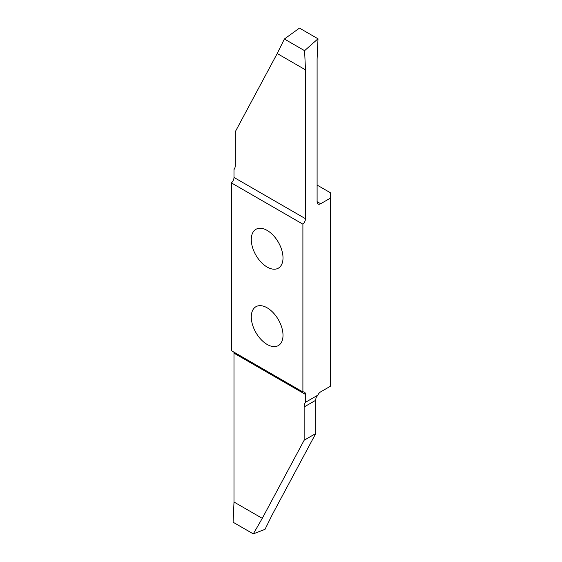<?xml version="1.0" encoding="UTF-8"?>
<svg xmlns="http://www.w3.org/2000/svg" width="562" height="562" viewBox="0 0 562 562"><rect width="100%" height="100%" fill="white"/><g stroke="black" fill="none" stroke-linecap="round" stroke-linejoin="round"><path stroke-width="0.84" d="M267.147 344.45A22.431 12.954 -120 0 0 278.366 345.56A22.431 12.954 -120 0 0 281.801 327.583A22.431 12.954 -120 0 0 267.147 307.814A22.431 12.954 -120 0 0 255.935 306.704A22.431 12.954 -120 0 0 252.493 324.681A22.431 12.954 -120 0 0 267.147 344.45M267.147 267.055A22.431 12.954 -120 0 0 278.366 268.165A22.431 12.954 -120 0 0 281.801 250.188A22.431 12.954 -120 0 0 267.147 230.42A22.431 12.954 -120 0 0 255.935 229.31A22.431 12.954 -120 0 0 252.493 247.287A22.431 12.954 -120 0 0 267.147 267.055M317.101 185.074L330.597 192.864L330.597 386.129L320.677 391.862A5.058 2.915 -60 0 0 317.804 395.191L305.489 402.301L305.489 394.44L233.996 353.161A5.058 2.915 120 0 0 233.855 352.107M330.597 198.021L320.677 203.746A5.058 2.915 -60 0 1 318.148 203.999A5.058 2.915 -60 0 1 317.101 201.688L317.101 58.996L318.001 38.792L304.59 50.678L305.489 69.85L305.489 218.709A5.058 2.915 -60 0 1 302.897 224.175L231.403 182.903L231.403 350.688L302.897 391.967L302.897 224.175M302.897 391.967A5.058 2.915 -60 0 1 304.442 392.128A5.058 2.915 -60 0 1 305.489 394.44M231.403 182.903A5.058 2.915 120 0 0 233.996 177.437L233.996 169.569A12.638 7.299 60 0 0 235.33 164.912L235.33 131.649L277.207 53.531L284.379 39.01L299.483 28.1L318.001 38.792M304.147 440.229L315.767 433.52L315.767 400.256L304.147 406.965L304.147 440.229L262.271 518.347L253.314 533.9L233.097 522.231L233.996 502.021L233.996 353.161M253.314 533.9L265.025 529.327L272.191 514.806L315.767 433.52M233.996 502.021L262.271 518.347M304.147 406.965A12.638 7.299 60 0 1 305.489 402.301M317.804 395.191L316.146 397.496A12.638 7.299 -120 0 0 315.767 400.256M304.59 50.678L284.379 39.01M305.489 69.85L277.207 53.531M233.996 177.437L305.489 218.709M317.101 201.688L320.677 203.746"/></g></svg>

